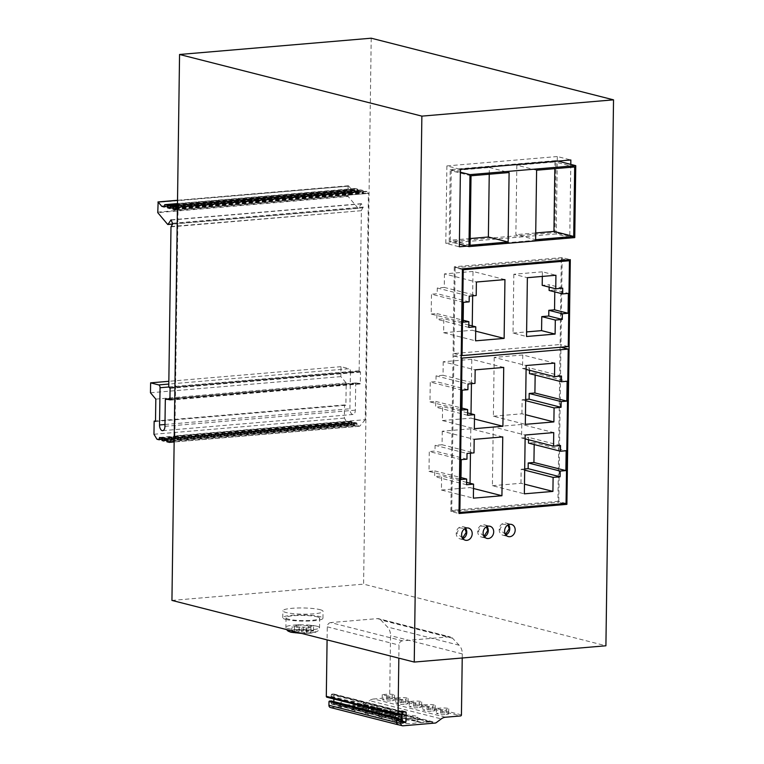 <?xml version="1.0" encoding="UTF-8"?>
<svg xmlns="http://www.w3.org/2000/svg" width="764" height="764" viewBox="0 0 764 764"><rect width="100%" height="100%" fill="white"/><g stroke="black" fill="none" stroke-linecap="round" stroke-linejoin="round"><path stroke-width="0.57" stroke-dasharray="3.82 2.86" d="M508.499 524.667A6.284 5.214 104.3 0 0 506.026 523.034A6.284 5.214 104.3 0 0 499.198 529.576A6.284 5.214 104.3 0 0 502.932 535.211A6.284 5.214 104.3 0 0 505.883 534.953M465.515 528.325A6.284 5.214 104.3 0 0 463.041 526.692A6.284 5.214 104.3 0 0 456.203 533.224A6.284 5.214 104.3 0 0 459.947 538.859A6.284 5.214 104.3 0 0 462.898 538.601M487.002 526.501A6.284 5.214 104.3 0 0 484.538 524.868A6.284 5.214 104.3 0 0 477.701 531.4A6.284 5.214 104.3 0 0 481.444 537.035A6.284 5.214 104.3 0 0 484.386 536.777M285.927 619.451A20.093 3.094 0.8 0 0 308.475 621.056A20.093 3.094 0.8 0 0 322.943 618.286A20.093 3.094 0.8 0 0 319.772 616.577A20.093 3.094 0.8 0 0 297.234 614.963A20.093 3.094 0.8 0 0 282.756 617.732A20.093 3.094 0.8 0 0 285.927 619.451M319.868 609.624A20.093 3.094 -179.2 0 1 323.038 611.343A20.093 3.094 -179.2 0 1 308.57 614.113A20.093 3.094 -179.2 0 1 286.022 612.499A20.093 3.094 -179.2 0 1 282.852 610.78A20.093 3.094 -179.2 0 1 297.33 608.01A20.093 3.094 -179.2 0 1 319.868 609.624M392.094 700.683A5.272 0.812 0.8 0 0 394.52 700.034A5.272 0.812 0.8 0 0 393.689 699.576A5.272 0.812 0.8 0 0 386.403 699.232L382.172 699.595L387.864 701.037L392.094 700.683L392.161 695.717L387.931 696.08L387.864 701.037M387.931 696.08L382.248 694.629L386.479 694.275A5.272 0.812 -179.2 0 1 393.766 694.619A5.272 0.812 -179.2 0 1 394.596 695.068A5.272 0.812 -179.2 0 1 392.161 695.717M446.243 714.455A5.272 0.812 0.8 0 0 448.669 713.805A5.272 0.812 0.8 0 0 447.838 713.356A5.272 0.812 0.8 0 0 440.551 713.013L436.32 713.366L442.012 714.817L446.243 714.455L446.31 709.489L442.079 709.851L442.012 714.817M442.079 709.851L436.397 708.409L440.627 708.047A5.272 0.812 -179.2 0 1 447.905 708.39A5.272 0.812 -179.2 0 1 448.735 708.839A5.272 0.812 -179.2 0 1 446.31 709.489M432.701 711.017A5.272 0.812 0.8 0 0 435.136 710.367A5.272 0.812 0.8 0 0 434.305 709.909A5.272 0.812 0.8 0 0 427.019 709.565L422.788 709.928L428.47 711.37L432.701 711.017L432.768 706.051L428.537 706.404L428.47 711.37M428.537 706.404L422.855 704.962L427.086 704.599A5.272 0.812 -179.2 0 1 434.372 704.952A5.272 0.812 -179.2 0 1 435.203 705.401A5.272 0.812 -179.2 0 1 432.768 706.051M419.169 707.569A5.272 0.812 0.8 0 0 421.594 706.92A5.272 0.812 0.8 0 0 420.763 706.471A5.272 0.812 0.8 0 0 413.477 706.117L409.246 706.48L414.938 707.932L419.169 707.569L419.235 702.603L415.005 702.966L414.938 707.932M415.005 702.966L409.323 701.514L413.553 701.161A5.272 0.812 -179.2 0 1 420.83 701.505A5.272 0.812 -179.2 0 1 421.671 701.954A5.272 0.812 -179.2 0 1 419.235 702.603M405.627 704.121A5.272 0.812 0.8 0 0 408.062 703.472A5.272 0.812 0.8 0 0 407.231 703.023A5.272 0.812 0.8 0 0 399.944 702.679L395.714 703.042L401.396 704.484L405.627 704.121L405.694 699.165L401.463 699.518L401.396 704.484M401.463 699.518L395.781 698.076L400.011 697.713A5.272 0.812 -179.2 0 1 407.298 698.057A5.272 0.812 -179.2 0 1 408.129 698.516A5.272 0.812 -179.2 0 1 405.694 699.165M361.678 707.254A11.555 1.776 0.8 0 0 348.718 706.328A11.555 1.776 0.8 0 0 340.391 707.922A11.555 1.776 0.8 0 0 342.215 708.906A11.555 1.776 0.8 0 0 355.184 709.832A11.555 1.776 0.8 0 0 363.502 708.247A11.555 1.776 0.8 0 0 361.678 707.254M342.282 703.95A11.555 1.776 -179.2 0 1 340.467 702.956A11.555 1.776 -179.2 0 1 348.785 701.371A11.555 1.776 -179.2 0 1 361.744 702.297A11.555 1.776 -179.2 0 1 363.568 703.281A11.555 1.776 -179.2 0 1 355.25 704.876A11.555 1.776 -179.2 0 1 342.282 703.95M415.826 721.035A11.555 1.776 0.8 0 0 402.867 720.108A11.555 1.776 0.8 0 0 394.539 721.693A11.555 1.776 0.8 0 0 396.363 722.687A11.555 1.776 0.8 0 0 409.332 723.613A11.555 1.776 0.8 0 0 417.65 722.018A11.555 1.776 0.8 0 0 415.826 721.035M396.43 717.721A11.555 1.776 -179.2 0 1 394.616 716.737A11.555 1.776 -179.2 0 1 402.934 715.142A11.555 1.776 -179.2 0 1 415.893 716.069A11.555 1.776 -179.2 0 1 417.717 717.062A11.555 1.776 -179.2 0 1 409.399 718.647A11.555 1.776 -179.2 0 1 396.43 717.721M402.294 717.587A11.555 1.776 0.8 0 0 389.325 716.661A11.555 1.776 0.8 0 0 381.007 718.255A11.555 1.776 0.8 0 0 382.831 719.239A11.555 1.776 0.8 0 0 395.79 720.165A11.555 1.776 0.8 0 0 404.108 718.58A11.555 1.776 0.8 0 0 402.294 717.587M382.898 714.283A11.555 1.776 -179.2 0 1 381.074 713.289A11.555 1.776 -179.2 0 1 389.392 711.695A11.555 1.776 -179.2 0 1 402.361 712.621A11.555 1.776 -179.2 0 1 404.185 713.614A11.555 1.776 -179.2 0 1 395.857 715.209A11.555 1.776 -179.2 0 1 382.898 714.283M388.752 714.149A11.555 1.776 0.8 0 0 375.792 713.223A11.555 1.776 0.8 0 0 367.465 714.808A11.555 1.776 0.8 0 0 369.289 715.801A11.555 1.776 0.8 0 0 382.258 716.727A11.555 1.776 0.8 0 0 390.576 715.133A11.555 1.776 0.8 0 0 388.752 714.149M369.356 710.835A11.555 1.776 -179.2 0 1 367.541 709.851A11.555 1.776 -179.2 0 1 375.859 708.257A11.555 1.776 -179.2 0 1 388.819 709.183A11.555 1.776 -179.2 0 1 390.643 710.167A11.555 1.776 -179.2 0 1 382.325 711.761A11.555 1.776 -179.2 0 1 369.356 710.835M375.219 710.701A11.555 1.776 0.8 0 0 362.251 709.775A11.555 1.776 0.8 0 0 353.933 711.37A11.555 1.776 0.8 0 0 355.757 712.354A11.555 1.776 0.8 0 0 368.716 713.28A11.555 1.776 0.8 0 0 377.034 711.685A11.555 1.776 0.8 0 0 375.219 710.701M355.823 707.388A11.555 1.776 -179.2 0 1 353.999 706.404A11.555 1.776 -179.2 0 1 362.317 704.809A11.555 1.776 -179.2 0 1 375.286 705.735A11.555 1.776 -179.2 0 1 377.11 706.729A11.555 1.776 -179.2 0 1 368.783 708.314A11.555 1.776 -179.2 0 1 355.823 707.388M317.022 616.806A16.827 2.588 -179.2 0 1 319.677 618.248A16.827 2.588 -179.2 0 1 307.558 620.559A16.827 2.588 -179.2 0 1 288.677 619.212A16.827 2.588 -179.2 0 1 286.022 617.77A16.827 2.588 -179.2 0 1 298.141 615.459A16.827 2.588 -179.2 0 1 317.022 616.806M371.218 38.2L363.597 584.135L605.909 645.781M171.938 600.418L363.597 584.135M174.87 435.843L178.031 209.527L368.42 193.349L365.259 419.665L174.87 435.843L174.221 436.607M570.794 164.384L569.772 237.403L467.129 246.123M377.32 618.62L449.07 636.87L402.456 640.824L330.716 622.574L377.32 618.62A6.026 5.014 104.3 0 1 378.724 618.725L450.473 636.985A6.026 5.014 104.3 0 0 449.07 636.87M366.271 191.306L177.42 207.34L366.271 191.306L368.42 193.349M178.031 209.527L177.401 208.734M365.259 419.665L359.691 426.207L357.294 425.605L166.905 441.783M156.811 439.109L347.209 422.941L344.363 418.08L344.545 404.93L345.891 405.273L346.207 382.945L340.859 376.604L341.002 366.672L349.119 368.745L168.796 384.063M168.758 387.004L350.447 371.571A2.512 1.347 -94.9 0 0 349.119 368.745M350.447 371.571L349.922 408.788A5.023 2.684 -94.9 0 0 353.054 414.48A5.023 2.684 -94.9 0 0 355.336 410.163L355.709 383.366L165.32 399.543M169.952 398.741L355.709 383.366M355.986 382.936L360.331 383.547L360.484 372.125L359.414 371.361L169.016 387.529M168.758 386.966L359.147 370.788L359.414 371.361M359.147 370.788L361.382 210.692L170.993 226.87M171.079 226.536L361.382 210.692M361.467 210.358L363.167 207.063L361.429 203.673L358.383 208.238L172.721 224.014M167.679 224.425L358.383 208.238M358.068 208.247L348.145 196.463L157.756 212.64M157.613 212.153L348.002 195.985L348.145 196.463M348.002 195.985L348.136 186.196L157.747 202.374M177.525 200.388L348.136 186.196M348.537 185.853L352.166 190.16L354.649 190.838L354.897 188.909L164.508 205.086M355.126 188.479L177.477 203.577L354.897 188.909M355.174 188.488L357.609 189.109L177.468 204.408M177.458 205L357.877 189.673L357.609 189.109M357.877 189.673L358.115 191.726L360.331 192.28L360.579 190.36L170.191 206.538M360.809 189.93L177.449 205.506L360.579 190.36M360.856 189.93L363.024 190.484L177.439 206.251M177.429 206.834L363.292 191.048L363.024 190.484M363.292 191.048L363.53 193.101L365.746 193.655L365.994 191.735L175.605 207.913M166.638 441.22L357.036 425.042L357.294 425.605M357.036 425.042L356.788 422.989L354.84 422.502L354.591 424.421L166.647 440.389M354.362 424.851L166.647 440.799L354.591 424.421M354.315 424.851L352.424 424.364L162.035 440.541M161.767 439.978L352.156 423.8L352.424 424.364M352.156 423.8L351.917 421.747L349.969 421.26L349.721 423.18L161.777 439.147M349.492 423.609L161.777 439.558L349.721 423.18M349.444 423.609L347.372 423.084L156.983 439.262M560.088 347.009L557.93 501.356L451.734 510.381L453.892 356.024L560.91 347.209L562.18 257.602L570.307 259.664M563.966 503.6L558.77 502.273L560.929 347.219M562.18 257.602L454.293 266.76L462.421 268.832M454.293 266.76L450.875 511.441L459.002 513.513M450.875 511.441L558.77 502.273M569.772 237.403L556.23 233.956L557.319 156.534L570.851 159.982M557.319 156.534L446.892 165.922L460.425 169.36M446.892 165.922L445.804 243.344L459.345 246.782M445.804 243.344L556.23 233.956M462.23 657.985L462.287 653.908A12.558 10.438 104.3 0 0 459.164 645.246L452.565 638.236A6.026 5.014 104.3 0 0 450.473 636.985M402.456 640.824A4.021 3.342 104.3 0 0 399.018 645.083L398.837 658.138M445.469 717.234L373.73 698.984L388.828 697.694A1.003 0.831 104.3 0 0 389.688 696.634L390.538 635.648A12.558 10.438 104.3 0 0 387.424 626.986L380.816 619.986A6.026 5.014 104.3 0 0 378.724 618.725M373.73 698.984A10.047 8.347 104.3 0 0 369.509 700.645L441.258 718.895M330.42 707.521A2.512 2.091 104.3 0 0 331.003 707.569L363.444 704.809A2.512 2.091 104.3 0 0 364.495 704.398L369.509 700.645M331.27 703.577L399.371 721.254L331.27 703.577L331.108 700.941M333.381 703.892L333.811 703.357L401.492 720.576L401.062 721.111L333.381 703.892L331.691 704.036M401.577 714.76L401.625 711.647L333.935 694.428L333.868 698.993M333.839 701.61L333.811 703.357M333.935 694.428L401.205 711.188L399.515 711.332L331.824 694.113L333.524 693.97M331.824 694.113L331.395 694.648L399.085 711.867L398.627 714.13L396.172 714.34M394.816 714.455L327.135 697.236L330.946 696.911L331.395 694.648M330.716 622.574A4.021 3.342 104.3 0 0 327.269 626.833L327.087 639.888M341.002 366.672L168.834 381.303M150.47 392.772L340.859 376.604M155.818 399.114L346.207 382.945M155.503 421.451L345.891 405.273M344.545 404.93L155.512 420.993M153.965 434.258L344.363 418.08M455.124 267.687L561.32 258.662L560.127 344.526L453.931 353.551L455.124 267.687L462.411 269.539M449.213 241.567L450.216 169.598L555.991 160.612L554.989 232.581L449.213 241.567L459.384 244.155M505.51 534.428L499.751 529.519L502.769 524.133L507.917 524.964M462.526 538.076L456.767 533.176L459.785 527.79L464.932 528.612M484.023 536.252L478.254 531.352L481.282 525.957L486.429 526.788M397.977 716.346L407.451 718.762L415.559 718.064A2.512 2.091 104.3 0 0 415.912 718.007L406.438 715.591A2.512 2.091 -75.7 0 1 406.085 715.658L397.977 716.346L397.968 716.842L406.429 716.126L415.902 718.532L407.441 719.258L407.451 718.762M419.627 719.105L411.509 719.793L420.983 722.2L429.101 721.512A2.512 2.091 104.3 0 0 429.454 721.445L419.971 719.039A2.512 2.091 -75.7 0 1 419.627 719.105L415.559 718.064M398.598 724.788A2.512 2.091 -75.7 0 0 398.693 724.788L398.903 724.769A2.512 2.091 104.3 0 1 398.321 724.721M365.478 705.325L357.361 706.012L366.844 708.429L374.952 707.741A2.512 2.091 104.3 0 0 375.305 707.674L365.822 705.267A2.512 2.091 -75.7 0 1 365.478 705.325L363.444 704.809M379.011 708.772L370.903 709.46L380.377 711.867L388.484 711.179A2.512 2.091 104.3 0 0 388.838 711.122L379.364 708.706A2.512 2.091 -75.7 0 1 379.011 708.772L374.952 707.741M392.553 712.21L384.435 712.907L393.918 715.314L402.026 714.626A2.512 2.091 104.3 0 0 402.38 714.56L392.897 712.153A2.512 2.091 -75.7 0 1 392.553 712.21L388.484 711.179M402.618 720.127L398.56 719.096L398.827 721.779L401.482 721.569L401.931 719.583M401.998 714.732L401.635 710.654L399.094 710.873L398.216 713.671L394.826 713.958L398.884 714.989M401.492 720.576L401.511 719.468M561.32 258.662L566.525 259.989M568.244 346.589L560.127 344.526M453.931 353.551L461.208 355.394M566.057 503.419L557.93 501.356M453.892 356.024L461.169 357.877M451.734 510.381L459.021 512.233M460.386 172.186L450.216 169.598M555.991 160.612L557.844 161.089M574.748 237.604L554.989 232.581M382.248 694.629L382.172 699.595M436.397 708.409L436.32 713.366M422.855 704.962L422.788 709.928M409.323 701.514L409.246 706.48M395.781 698.076L395.714 703.042M415.902 718.532L415.912 718.007M407.441 719.258L397.968 716.842M406.438 715.591L406.429 716.126M392.897 712.153L392.897 712.678L402.37 715.094L393.909 715.811L393.918 715.314M402.37 715.094L402.38 714.56M393.909 715.811L384.435 712.907M384.435 713.404L392.897 712.678M379.364 708.706L379.355 709.24L388.828 711.647L380.367 712.363L380.377 711.867M388.828 711.647L388.838 711.122M380.367 712.363L370.893 709.957L370.903 709.46M370.893 709.957L379.355 709.24M365.822 705.267L365.822 705.793L375.296 708.199L366.835 708.925L366.844 708.429M375.296 708.199L375.305 707.674M366.835 708.925L357.361 706.012M357.361 706.509L365.822 705.793M429.454 721.445L429.444 721.98L420.983 722.696L420.983 722.2M420.983 722.696L411.5 720.29L411.509 719.793M411.5 720.29L419.971 719.564L419.971 719.039M399.085 711.867L399.515 711.332M399.371 721.254L401.062 721.111M398.989 718.828L398.961 720.796M419.971 719.564L429.444 721.98M472.658 295.849L473.002 271.468L504.947 279.595M475.705 331.175L472.181 330.277L472.238 325.913M473.002 271.468L444.447 273.894L476.392 282.021M444.447 273.894L444.256 287.417L476.201 295.544M463.433 302.334L431.479 294.207L431.202 314.052L463.156 322.179M468.819 325.044L443.817 318.683L443.626 332.703L475.571 340.83M443.626 332.703L472.181 330.277M554.788 291.905L554.817 289.976L568.359 293.414M542.325 276.415L542.392 271.822L555.934 275.26M542.392 271.822L513.838 274.247L527.37 277.685M513.838 274.247L513.016 333.056L526.549 336.504M513.016 333.056L526.616 331.901M471.436 383.69L471.78 359.309L503.724 367.436M474.473 419.016L470.958 418.128L471.016 413.763M471.78 359.309L443.216 361.735L475.16 369.862M443.216 361.735L443.024 375.267L474.979 383.394M462.201 390.175L430.256 382.048L429.979 401.902L461.924 410.029M467.587 412.885L442.595 406.534L442.394 420.553L474.339 428.68M442.394 420.553L470.958 418.128M470.462 453.176L470.805 428.795L502.75 436.922M473.508 488.502L469.984 487.604L470.041 483.24M470.805 428.795L442.241 431.221L474.196 439.348M442.241 431.221L442.06 444.743L474.005 452.871M461.236 459.661L429.282 451.534L429.005 471.378L460.959 479.515M466.623 482.37L441.621 476.01L441.42 490.03L473.374 498.157M441.42 490.03L469.984 487.604M535.153 375.067L535.182 373.138L567.127 381.265M526.09 369.404L522.566 368.506L522.757 354.983L554.702 363.11M522.757 354.983L494.203 357.409L526.148 365.536M494.203 357.409L493.382 416.218L525.326 424.345M493.382 416.218L521.936 413.792L525.46 414.69M521.936 413.792L522.137 399.773L525.651 400.67M534.189 444.553L534.208 442.614L566.162 450.741M525.126 438.88L521.602 437.992L521.783 424.459L553.738 432.586M521.783 424.459L493.229 426.885L525.174 435.022M493.229 426.885L492.408 485.703L524.352 493.831M492.408 485.703L520.962 483.278L524.486 484.175M520.962 483.278L521.163 469.258L524.687 470.147M489.246 174.23L489.332 167.517L509.101 172.54M471.025 175.777L451.257 170.754L489.332 167.517M470.051 245.263L450.292 240.23L451.257 170.754M470.147 238.549L450.292 240.23M574.681 166.972L554.912 161.949L554.826 168.663M536.605 170.21L516.836 165.177L554.912 161.949M516.836 165.177L515.872 234.663L535.631 239.686M535.726 232.972L515.872 234.663M298.686 629.679L303.423 630.883L310.833 630.252L313.536 630.949L306.135 631.57L310.872 632.783L306.641 633.136L301.904 631.933L294.493 632.563L291.791 631.876L299.192 631.245L294.455 630.042L298.686 629.679L298.753 624.713L303.499 625.926L310.9 625.296L310.833 630.252M431.202 314.052L436.912 313.574L436.836 319.276L443.817 318.683M444.256 287.417L437.275 288.009L437.189 293.72L431.479 294.207M437.275 288.009L469.22 296.136M436.912 313.574L463.175 320.25M469.144 301.847L437.189 293.72M468.781 327.403L436.836 319.276M554.817 289.976L549.106 290.454M549.154 287.111L549.182 284.752L542.201 285.344M562.724 288.19L549.182 284.752M429.979 401.902L435.69 401.415L435.614 407.126L442.595 406.534M443.024 375.267L436.043 375.859L435.967 381.561L430.256 382.048M436.043 375.859L467.998 383.986M435.69 401.415L461.953 408.1M467.912 389.688L435.967 381.561M467.558 415.253L435.614 407.126M429.005 471.378L434.716 470.901L434.64 476.602L441.621 476.01M442.06 444.743L435.079 445.336L434.993 451.046L429.282 451.534M435.079 445.336L467.024 453.463M434.716 470.901L460.978 477.576M466.947 459.174L434.993 451.046M466.584 484.729L434.64 476.602M535.182 373.138L529.471 373.615M522.137 399.773L525.67 399.467M529.519 370.273L529.548 367.914L522.566 368.506M561.492 376.041L529.548 367.914M534.208 442.614L528.497 443.101M521.163 469.258L524.706 468.953M528.545 439.758L528.583 437.39L521.602 437.992M560.528 445.527L528.583 437.39M303.423 630.883L303.499 625.926M294.455 630.042L294.522 625.076L298.753 624.713M299.192 631.245L299.268 626.279L294.522 625.076M291.791 631.876L291.858 626.91L299.268 626.279M294.493 632.563L294.57 627.597L291.858 626.91M301.904 631.933L301.971 626.967L294.57 627.597M306.641 633.136L306.708 628.18L301.971 626.967M310.872 632.783L310.938 627.817L306.708 628.18M306.135 631.57L306.202 626.614L310.938 627.817M313.536 630.949L313.603 625.983L306.202 626.614M310.9 625.296L313.603 625.983M316.888 626.232A16.827 2.588 0.8 0 0 298.008 624.885A16.827 2.588 0.8 0 0 285.889 627.206A16.827 2.588 0.8 0 0 288.544 628.648A16.827 2.588 0.8 0 0 307.424 629.994A16.827 2.588 0.8 0 0 319.543 627.674A16.827 2.588 0.8 0 0 316.888 626.232M313.45 630.491C310.805 629.612 304.903 629.335 295.763 629.651C289.289 630.653 287.999 631.551 291.877 632.325C294.522 633.213 300.424 633.49 309.563 633.165C316.038 632.162 317.327 631.274 313.45 630.491M177.42 207.665L367.007 191.554M359.806 426.14L174.144 441.907M452.565 638.236L380.816 619.986M327.269 626.833L399.018 645.083M366.882 191.468L177.42 207.56M360.484 372.125L170.095 388.303M169.933 399.715L360.331 383.547M164.948 426.341L355.336 410.163M164.976 424.498L349.922 408.788M359.691 426.207L174.144 441.974L359.634 426.207M388.828 697.694L460.568 715.944M429.101 721.512L435.193 723.059M402.962 725.8L398.903 724.769M398.693 724.788L331.003 707.569M406.085 715.658L402.026 714.626M402.609 721.216L401.912 721.044M402.055 711.112L404.653 711.781M402.275 714.703L398.216 713.671M459.164 645.246L387.424 626.986M462.287 653.908L390.538 635.648M461.437 714.884L389.688 696.634M360.226 371.562L169.828 387.74M169.761 400.135L360.054 383.977M386.403 699.232L386.479 694.275M440.551 713.013L440.627 708.047M427.019 709.565L427.086 704.599M413.477 706.117L413.553 701.161M399.944 702.679L400.011 697.713M364.495 704.398L436.244 722.649M402.599 721.856L401.482 721.569M401.635 710.654L405.694 711.685M398.646 713.137L402.704 714.168M352.166 190.16L164.489 206.099M171.203 219.917L361.286 203.768M363.148 207.77L172.76 223.938M402.781 722.763L398.942 721.789M399.094 710.873L403.153 711.905M402.723 712.44L398.665 711.399M330.946 696.911L398.627 714.13M175.586 209.403L365.975 193.225M352.28 190.236L164.489 206.194M171.279 220.042L361.668 203.864M363.167 207.063L172.769 223.241M357.055 423.552L166.657 439.73M402.59 722.362L398.531 721.331M331.375 696.386L399.056 713.605M175.405 209.823L365.698 193.655M354.601 190.828L164.298 206.996M356.788 422.989L166.399 439.166M331.309 701.342L398.989 718.561M175.586 209.069L363.53 193.101M160.822 437.743L349.74 421.69M354.878 190.398L164.48 206.576M354.897 422.502L164.499 438.679M175.596 208.477L363.263 192.538M159.628 437.438L350.017 421.27M354.62 422.931L165.692 438.985M161.529 437.925L351.917 421.747M161.787 438.488L352.175 422.311M357.848 191.162L170.181 207.101M170.171 208.018L360.56 191.85M358.115 191.726L170.171 207.693M169.99 208.438L360.283 192.28M286.022 617.77L285.889 627.206L286.557 629.574M506.026 523.034L511.441 524.419M463.041 526.692L468.456 528.067M484.538 524.868L489.953 526.243M322.943 618.286L323.038 611.343M394.596 695.068L394.52 700.034M448.735 708.839L448.669 713.805M435.203 705.401L435.136 710.367M421.671 701.954L421.594 706.92M408.129 698.516L408.062 703.472M340.467 702.956L340.391 707.922M394.616 716.737L394.539 721.693M381.074 713.289L381.007 718.255M367.541 709.851L367.465 714.808M353.999 706.404L353.933 711.37M301.627 633.413L310.881 633.117L315.427 632.296L318.225 630.749L319.543 627.674L319.677 618.248M502.932 535.211L508.346 536.586M459.947 538.859L465.362 540.234M481.444 537.035L486.859 538.41M282.756 617.732L282.852 610.78M353.054 414.48L162.665 430.657M348.365 185.767L177.525 200.283M358.24 208.333L172.654 224.1M360.102 383.977L169.713 400.155M355.938 382.936L169.952 398.732M363.568 703.281L363.502 708.247M417.717 717.062L417.65 722.018M404.185 713.614L404.108 718.58M390.643 710.167L390.576 715.133M377.11 706.729L377.034 711.685M405.808 711.695L401.749 710.663M333.639 693.979L401.32 711.198M361.429 203.673L171.04 219.841M402.886 722.811L398.827 721.779M331.576 704.026L399.257 721.245M365.746 193.655L175.357 209.833M354.649 190.838L164.25 207.006M349.969 421.26L159.581 437.438M354.84 422.502L164.451 438.679M360.331 192.28L169.942 208.457"/><path stroke-width="1.15" d="M504.612 530.951A6.284 5.214 -75.7 0 1 511.441 524.419A6.284 5.214 -75.7 0 1 515.184 530.054A6.284 5.214 -75.7 0 1 508.346 536.586A6.284 5.214 -75.7 0 1 504.612 530.951M505.883 534.953A6.284 5.214 104.3 0 0 509.769 528.678A6.284 5.214 104.3 0 0 508.499 524.667M461.618 534.599A6.284 5.214 -75.7 0 1 468.456 528.067A6.284 5.214 -75.7 0 1 472.2 533.702A6.284 5.214 -75.7 0 1 465.362 540.234A6.284 5.214 -75.7 0 1 461.618 534.599M462.898 538.601A6.284 5.214 104.3 0 0 466.785 532.327A6.284 5.214 104.3 0 0 465.515 528.325M483.115 532.775A6.284 5.214 -75.7 0 1 489.953 526.243A6.284 5.214 -75.7 0 1 493.697 531.878A6.284 5.214 -75.7 0 1 486.859 538.41A6.284 5.214 -75.7 0 1 483.115 532.775M484.386 536.777A6.284 5.214 104.3 0 0 488.282 530.502A6.284 5.214 104.3 0 0 487.002 526.501M613.53 99.845L371.218 38.2L179.559 54.483L171.938 600.418L414.241 662.063L605.909 645.781L613.53 99.845L421.871 116.128L179.559 54.483M421.871 116.128L414.241 662.063M462.421 268.832L570.307 259.664L566.888 504.345L459.002 513.513L462.421 268.832M467.129 246.123L459.345 246.782L460.425 169.36L570.851 159.982L570.794 164.384M177.401 208.734L176.618 207.732L177.42 207.665M161.777 439.147L159.103 439.787L156.983 439.262L153.965 434.258L154.147 421.107L155.503 421.451L155.818 399.114L150.47 392.772L150.613 382.85L158.731 384.913A2.512 1.347 85.1 0 1 160.048 387.74L159.533 424.965A5.023 2.684 -94.9 0 0 162.665 430.657A5.023 2.684 -94.9 0 0 164.948 426.341L165.32 399.543L169.952 398.741M159.332 439.357L159.581 437.438L161.529 437.925L162.035 440.541L163.926 441.029L164.451 438.679L166.399 439.166L166.905 441.783L169.293 442.385L174.221 436.607M177.42 207.56L176.618 207.732M176.494 207.636L177.42 207.35L175.882 207.483M177.439 206.251L172.635 206.662L173.142 209.279L175.357 209.833L175.835 207.483M172.635 206.662L170.468 206.108L177.449 205.516L170.468 206.108M170.171 207.693L167.727 207.903L169.942 208.457L170.42 206.099M167.727 207.903L167.478 205.841L177.458 205M177.468 204.408L167.22 205.277L167.478 205.841M167.22 205.277L164.785 204.656L177.477 203.577L164.785 204.656M164.298 206.996L164.728 204.656M164.203 207.006L161.767 206.328L158.148 202.03L177.525 200.388M172.721 224.014L167.679 224.425L157.756 212.64L158.148 202.03M167.994 224.415L171.04 219.841L172.76 223.938L170.993 226.87L168.758 386.966L170.095 388.303L169.933 399.715L165.597 399.114M560.929 347.219L568.215 349.072L566.057 503.419L459.861 512.443L462.019 358.096L568.215 349.072M566.888 504.345L563.966 503.6M400.88 723.498L396.822 722.467L396.869 719.239L400.928 720.271L400.88 723.498A2.512 2.091 -75.7 0 0 402.962 725.8L435.193 723.059A2.512 2.091 -75.7 0 0 436.244 722.649L441.258 718.895A10.047 8.347 -75.7 0 1 445.469 717.234L460.568 715.944A1.003 0.831 -75.7 0 0 461.437 714.884L462.23 657.985M398.837 658.138L398.054 714.073A1.003 0.831 -75.7 0 0 398.655 714.97L394.596 713.939A1.003 0.831 -75.7 0 1 393.995 713.041L398.054 714.073M404.653 711.781L406.114 712.144L403.153 711.905L402.275 714.703L398.884 714.989A1.003 0.831 -75.7 0 1 398.655 714.97M406.114 712.144L405.971 722.076L402.886 722.811L402.322 719.678L398.139 718.637L402.322 719.678M402.208 719.669L397.299 718.704L396.869 719.239M400.928 720.271L401.358 719.736M328.921 705.267A2.512 2.091 104.3 0 0 330.42 707.521L398.101 724.74A2.512 2.091 -75.7 0 1 396.611 722.486L328.921 705.267L328.978 701.543L331.003 700.894L398.693 718.112L398.989 718.828M333.868 698.993L333.839 701.61M327.087 639.888L326.304 696.319A1.003 0.831 104.3 0 0 327.135 697.236M168.834 381.303L150.613 382.85M155.512 420.993L154.147 421.107M461.208 355.403L462.048 355.613L463.251 269.749L569.447 260.734L568.244 346.589L462.048 355.613M507.917 524.964L509.216 528.726L505.51 534.428M464.932 528.612L466.231 532.374L462.526 538.076M486.429 526.788L487.718 530.55L484.023 536.252M401.931 719.583L401.998 714.732M326.304 696.319L393.985 713.538L393.995 713.041M401.511 719.468L401.577 714.76M566.525 259.989L569.447 260.734M462.411 269.539L463.251 269.749M461.169 357.877L462.019 358.096M459.021 512.233L459.861 512.443M557.844 161.089L575.75 165.645L469.984 174.631L460.386 172.186M469.984 174.631L468.981 246.591L459.384 244.155M468.981 246.591L574.748 237.604L575.75 165.645M398.598 724.788A2.512 2.091 -75.7 0 1 398.101 724.74M396.822 722.467A2.512 2.091 104.3 0 0 398.321 724.721L402.38 725.752M393.985 713.538A1.003 0.831 104.3 0 0 394.816 714.455L396.172 714.34M396.611 722.486L396.659 718.762L398.693 718.112M397.299 718.704L398.139 718.637M476.392 282.021L504.947 279.595L504.125 338.404L475.571 340.83L475.762 326.811L468.781 327.403L468.867 321.701L463.156 322.179L463.433 302.334L469.144 301.847L469.22 296.136L476.201 295.544L476.392 282.021M562.648 293.901L568.359 293.414L568.082 313.269L562.371 313.756L562.285 319.457L555.304 320.049L555.113 334.078L526.549 336.504L527.37 277.685L555.934 275.26L555.743 288.782L562.724 288.19L562.648 293.901L549.106 290.454L549.154 287.111M475.16 369.862L503.724 367.436L502.903 426.255L474.339 428.68L474.539 414.661L467.558 415.253L467.635 409.542L461.924 410.029L462.201 390.175L467.912 389.688L467.998 383.986L474.979 383.394L475.16 369.862M474.196 439.348L502.75 436.922L501.929 495.731L473.374 498.157L473.565 484.137L466.584 484.729L466.67 479.028L460.959 479.515L461.236 459.661L466.947 459.174L467.024 453.463L474.005 452.871L474.196 439.348M561.416 381.742L567.127 381.265L566.85 401.11L561.139 401.597L561.062 407.308L554.081 407.9L553.881 421.919L525.326 424.345L526.148 365.536L554.702 363.11L554.511 376.633L561.492 376.041L561.416 381.742L529.471 373.615L529.519 370.273M560.451 451.228L566.162 450.741L565.885 470.595L560.174 471.082L560.088 476.793L553.107 477.385L552.916 491.405L524.352 493.831L525.174 435.022L553.738 432.586L553.547 446.119L560.528 445.527L560.451 451.228L528.497 443.101L528.545 439.758M471.025 175.777L509.101 172.54L508.127 242.026L470.051 245.263L471.025 175.777M536.605 170.21L574.681 166.972L573.707 236.458L535.631 239.686L536.605 170.21M472.238 325.913L472.658 295.849M504.125 338.404L475.705 331.175M475.762 326.811L468.819 325.044M568.082 313.269L554.54 309.821L554.788 291.905M555.743 288.782L542.201 285.344L542.325 276.415M526.616 331.901L541.571 330.631L555.113 334.078M541.571 330.631L541.771 316.611L555.304 320.049M471.016 413.763L471.436 383.69M502.903 426.255L474.473 419.016M474.539 414.661L467.587 412.885M470.041 483.24L470.462 453.176M501.929 495.731L473.508 488.502M473.565 484.137L466.623 482.37M566.85 401.11L534.905 392.982L535.153 375.067M554.511 376.633L526.09 369.404M525.46 414.69L553.881 421.919M525.651 400.67L554.081 407.9M565.885 470.595L533.931 462.468L534.189 444.553M553.547 446.119L525.126 438.88M524.486 484.175L552.916 491.405M524.687 470.147L553.107 477.385M508.127 242.026L488.368 237.002L489.246 174.23M488.368 237.002L470.147 238.549M554.826 168.663L553.948 231.425L573.707 236.458M553.948 231.425L535.726 232.972M463.175 320.25L468.867 321.701M541.771 316.611L548.753 316.019L548.829 310.308L554.54 309.821M562.371 313.756L548.829 310.308M548.753 316.019L562.285 319.457M461.953 408.1L467.635 409.542M460.978 477.576L466.67 479.028M525.67 399.467L529.118 399.18L529.194 393.47L534.905 392.982M561.139 401.597L529.194 393.47M529.118 399.18L561.062 407.308M524.706 468.953L528.144 468.666L528.22 462.955L533.931 462.468M560.174 471.082L528.22 462.955M528.144 468.666L560.088 476.793M174.144 441.907L169.417 442.308M159.533 424.965L164.976 424.498M160.048 387.74L168.758 387.004M168.796 384.063L158.731 384.913M169.341 442.366L174.144 441.964L169.293 442.385M405.971 722.076L402.609 721.216M405.541 722.61L402.599 721.856M164.489 206.099L161.767 206.328M396.659 718.762L328.978 701.543M164.489 206.194L161.892 206.414M397.089 718.227L329.408 701.008M398.569 718.103L330.888 700.884M173.142 209.279L175.586 209.069M159.351 437.868L160.822 437.743M172.874 208.715L175.596 208.477M165.692 438.985L164.222 439.109M172.893 207.225L177.429 206.834M166.647 440.389L164.203 440.599M170.181 207.101L167.459 207.33M286.557 629.574L288.085 631.112L290.941 632.248L301.627 633.413M177.525 200.283L157.976 201.944M172.654 224.1L167.851 224.511M169.952 398.732L165.549 399.114M326.906 697.217L394.587 714.436"/></g></svg>
